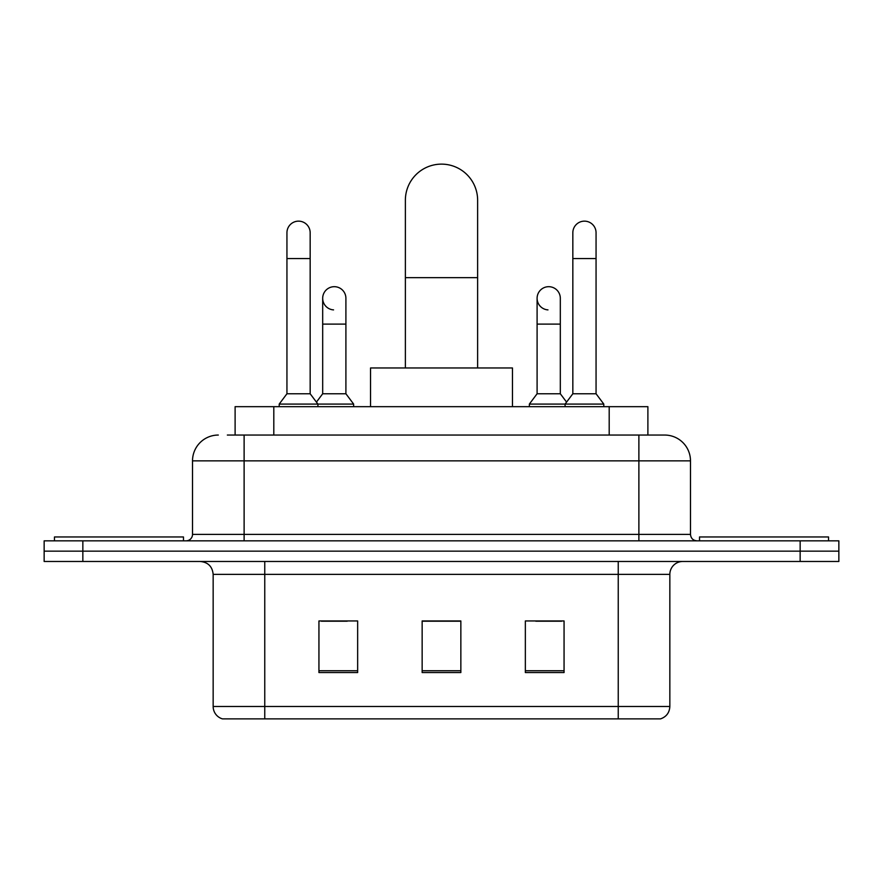 <?xml version="1.0" encoding="UTF-8"?>
<svg xmlns="http://www.w3.org/2000/svg" width="883" height="883" viewBox="0 0 883 883"><rect width="100%" height="100%" fill="white"/><g stroke="black" fill="none" stroke-linecap="round" stroke-linejoin="round"><path stroke-width="1.32" d="M235.11 435.054L235.11 406.666L647.89 406.666L647.89 435.054M227.935 435.054L664.292 435.054M227.35 435.054L244.116 435.054L244.116 460.849L192.516 460.849L192.516 534.392A6.446 6.446 0 0 1 186.059 540.837M218.311 435.054A25.806 25.806 0 0 0 192.516 460.849M664.689 435.054A25.806 25.806 0 0 1 690.484 460.849L690.484 534.392C690.87 538.31 693.023 540.451 696.941 540.837M82.847 540.837L44.15 540.837L44.15 551.158L82.847 551.158L44.15 551.158L44.15 561.478L82.847 561.478L82.847 551.158L800.153 551.158L82.847 551.158L82.847 540.837L800.153 540.837L800.153 551.158L838.85 551.158L800.153 551.158L800.153 561.478L82.847 561.478M800.153 561.478L838.85 561.478L838.85 540.837L800.153 540.837M669.844 706.488C669.491 712.669 666.389 716.797 660.561 718.872L618.243 718.872L618.243 706.488L669.844 706.488L669.844 574.38A12.903 12.903 0 0 1 682.747 561.478M213.156 706.488L264.757 706.488L264.757 718.872L618.243 718.872L222.439 718.872A12.903 12.903 0 0 1 213.156 706.488L213.156 574.38C212.384 566.544 208.09 562.239 200.253 561.478M564.06 672.559L564.06 620.948L525.352 620.948L525.352 672.559L564.06 672.559M357.648 672.559L357.648 620.948L318.94 620.948L318.94 672.559L357.648 672.559M460.849 672.559L460.849 620.948L422.151 620.948L422.151 672.559L460.849 672.559M321.39 621.213L347.196 621.213M535.804 621.213L561.61 621.213M460.849 621.213L422.151 621.213M183.476 540.837L183.476 536.963L54.47 536.963L54.47 540.837M405.374 367.968L405.374 200.253A36.126 36.126 0 0 1 441.5 164.128A36.126 36.126 0 0 1 477.626 200.253A36.126 36.126 0 0 0 441.5 164.128M477.626 367.968L477.626 200.253M512.46 406.666L512.46 367.968L370.54 367.968L370.54 406.666M828.53 540.837L828.53 536.963L699.524 536.963L699.524 540.837M286.942 258.564L310.165 258.564L310.165 393.763L286.942 393.763L286.942 232.759A11.611 11.611 0 0 1 299.282 221.169A11.611 11.611 0 0 1 310.165 232.759A11.611 11.611 0 0 0 299.282 221.169M286.942 393.763L279.205 404.083L279.205 406.666M310.165 393.763L317.913 404.083L279.205 404.083M345.904 393.763L345.904 324.105L322.681 324.105L322.681 393.763L345.904 393.763L353.641 404.083L317.913 404.083L317.913 406.666M572.835 258.564L596.058 258.564L596.058 393.763L572.835 393.763L572.835 232.759A11.611 11.611 0 0 1 585.175 221.169A11.611 11.611 0 0 1 596.058 232.759A11.611 11.611 0 0 0 585.175 221.169M572.835 393.763L565.087 404.083L565.087 406.666M596.058 393.763L603.795 404.083L529.359 404.083L529.359 406.666M603.795 404.083L603.795 406.666M333.564 309.889A11.611 11.611 0 0 1 322.681 298.299A11.611 11.611 0 0 1 335.021 286.71A11.611 11.611 0 0 1 345.904 298.299L345.904 324.105M322.681 393.763L316.423 402.107M353.641 404.083L353.641 406.666M547.979 309.889A11.611 11.611 0 0 1 537.096 298.299A11.611 11.611 0 0 1 549.436 286.71A11.611 11.611 0 0 1 560.319 298.299L560.319 324.105L537.096 324.105L537.096 298.299M560.319 324.105L560.319 393.763L537.096 393.763L537.096 324.105M537.096 393.763L529.359 404.083M560.319 393.763L566.577 402.107M273.807 435.054L273.807 406.666M609.193 435.054L609.193 406.666M244.116 540.837L244.116 534.392L690.484 534.392M192.516 534.392L244.116 534.392L244.116 460.849L638.884 460.849L638.884 540.837M690.484 460.849L638.884 460.849L638.884 435.054M618.243 561.478L618.243 574.38L213.156 574.38M669.844 574.38L618.243 574.38L618.243 706.488L264.757 706.488L264.757 561.478M460.849 670.76L422.151 670.76M357.648 670.76L318.94 670.76M564.06 670.76L525.352 670.76M405.374 277.659L477.626 277.659M310.165 258.564L310.165 232.759M596.058 258.564L596.058 232.759M322.681 324.105L322.681 298.299"/></g></svg>
